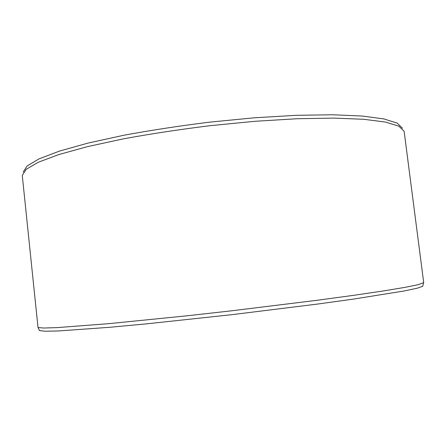 <?xml version="1.0" encoding="UTF-8"?>
<svg xmlns="http://www.w3.org/2000/svg" width="446" height="446" viewBox="0 0 446 446"><rect width="100%" height="100%" fill="white"/><g stroke="black" fill="none" stroke-linecap="round" stroke-linejoin="round"><path stroke-width="0.67" d="M23.164 172.123L27.161 165.923L39.136 158.826L59.496 151.088L88.052 143.071L123.871 135.244C150.848 130.26 179.426 125.9 209.587 122.154L254.159 117.811L296.027 115.324L332.688 114.767L362.319 116.049L383.906 118.931L397.185 123.107L402.493 128.231M22.322 175.941L22.306 175.345L26.292 169.246L38.311 162.244L58.783 154.578L87.533 146.617L123.614 138.812C150.804 133.833 179.599 129.463 209.999 125.694L254.917 121.295L297.092 118.736L334.004 118.101L363.808 119.288L385.495 122.07L398.796 126.146L404.07 131.174L404.188 131.754L423.7 282.613L418.209 284.687L404.996 287.363L383.549 290.92L354.118 295.263L317.675 300.214L231.418 310.829L186.829 315.824L108.406 323.696L57.066 327.62L43.596 328.033L38.016 327.52L22.322 175.941M39.315 330.146L39.538 330.592L45.152 331.233L58.599 330.954L109.688 327.292L146.071 323.896L231.864 314.675L317.496 304.066L353.695 299.06L404.266 290.959L417.423 288.161L422.741 286.254L422.853 285.769M422.741 286.254L423.522 282.915M39.538 330.592L38.016 327.52"/></g></svg>
